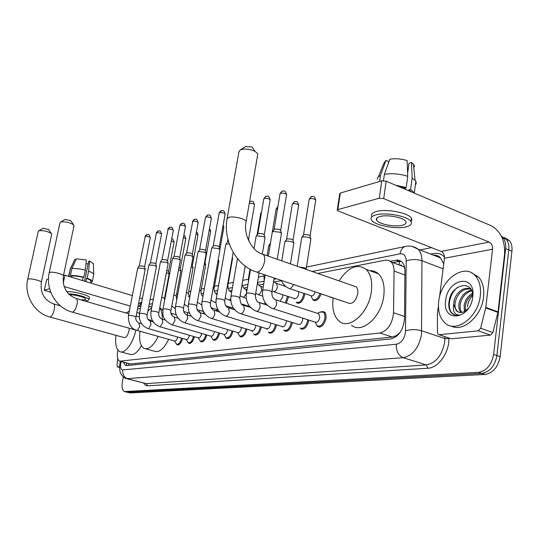 <?xml version="1.0" encoding="UTF-8"?>
<svg xmlns="http://www.w3.org/2000/svg" width="539" height="539" viewBox="0 0 539 539"><rect width="100%" height="100%" fill="white"/><g stroke="black" fill="none" stroke-linecap="round" stroke-linejoin="round"><path stroke-width="0.81" d="M217.406 309.662L217.069 311.239M230.517 307.284L230.301 308.429M244.16 304.804L244.059 305.458M288.634 296.652L286.324 303.228M304.764 293.667L304.629 294.988C302.898 301.362 300.27 303.996 296.746 302.878L298.235 303.369M232.963 331.168L232.963 331.182C231.541 336.619 229.425 339.031 226.616 338.418L225.814 337.636M246.882 329.154L246.855 329.289C245.393 334.887 243.183 337.34 240.246 336.659L239.424 335.851M261.388 327.045L261.341 327.321C259.825 333.089 257.527 335.588 254.442 334.82L253.599 333.985M276.514 324.835L276.453 325.26C274.883 331.216 272.478 333.762 269.237 332.9L268.375 332.031M292.313 322.517L292.232 323.11C290.602 329.262 288.082 331.856 284.68 330.892L283.797 329.989M308.82 320.078L308.719 320.867C307.021 327.234 304.387 329.875 300.796 328.79L302.291 329.255M321.264 311.582L324.296 311.899C325.805 313.186 326.364 315.396 325.974 318.522C324.202 325.118 321.426 327.8 317.646 326.58L319.317 327.112M117.933 350.134L117.745 351.004C116.835 356.42 117.435 359.816 119.557 361.197L379.907 332.994C387.784 330.703 392.325 323.952 393.537 312.748L394.09 271.043C394.097 267.041 393.106 264.016 391.119 261.967L388.774 260.452L385.526 260.121L317.828 273.455M400.214 332.293L396.455 335.541L397.91 335.103M404.728 268.018L403.367 266.542L398.139 264.588M120.251 361.379L130.613 363.987L392.318 337.037L396.455 335.541M281.358 280.651L274.364 282.025M263.665 284.134L258.74 285.111M247.455 287.334L243.79 288.055M231.972 290.386L229.466 290.885M217.17 293.304L215.728 293.593M203.014 296.1L202.549 296.187M151.998 306.159L148.724 306.806M140.49 308.429L137.512 309.015M204.497 313.314L204.321 313.9M321.096 293.856C318.947 299.374 316.319 301.463 313.213 300.122L314.87 300.681M332.806 297.811L330.42 297.232M182.512 338.411C181.185 343.08 179.393 345.203 177.136 344.771L176.428 344.098M194.404 336.713C193.05 341.558 191.183 343.741 188.805 343.276L188.077 342.582M206.754 334.941C205.379 339.974 203.439 342.231 200.926 341.719L200.171 340.998M219.602 333.095C218.201 338.324 216.173 340.661 213.518 340.102L212.743 339.354M123.337 362.195L125.358 365.422L126.497 365.597L390.802 338.93C398.752 336.7 403.32 329.983 404.499 318.792L404.937 270.949C404.924 267.007 403.927 264.016 401.953 261.974L399.999 260.6L397.721 260.027L390.249 261.233M127.184 365.53L125.944 362.882M501.405 236.291L503.177 237.975C505.245 240.67 506.06 244.221 505.622 248.62L493.616 354.467C491.595 364.93 486.555 370.899 478.504 372.361L124.401 391.57C122.238 390.276 121.592 386.948 122.461 381.599L123.364 376.936M419.982 249.955L431.483 247.637M504.464 237.551L509.456 240.603C511.538 243.298 512.36 246.842 511.929 251.221L500.131 356.656C498.124 367.072 493.091 373.008 485.019 374.45L130.283 392.944L126.887 392.183L481.772 373.412L127.797 392.331L125.311 391.712M500.131 356.656L496.884 355.565C494.869 366.008 489.83 371.957 481.772 373.412C489.83 371.957 494.869 366.008 496.884 355.565L508.782 249.921L496.884 355.565L493.616 354.467M501.385 236.244L506.323 239.296C508.398 241.991 509.22 245.535 508.782 249.921C509.22 245.535 508.398 241.991 506.323 239.296L501.385 236.244M392.715 262.56L401.11 261.247M130.283 392.944L127.44 392.318M119.611 366.722L117.482 366.931L119.597 367.483L117.414 366.931M44.265 290.198L46.671 279.606L44.259 290.225L50.848 292.387M48.47 279.074L46.671 279.606M63.589 274.964L64.909 275.247L63.238 283.13M142.384 298.626L139.689 297.811M132.358 295.601L64.909 275.247M49.628 288.675L44.407 290.11M64.094 286.526L130.303 306.105M117.765 358.731L116.976 365.583L117.482 366.931M80.843 299.859L84.791 299.792L85.674 299.145C86.011 297.541 74.422 294.422 69.544 294.82M85.964 263.746L88.12 263.928M90.835 281.385L90.882 281.156C90.774 280.347 89.306 279.431 86.483 278.4L87.123 278.225L88.578 271.178L89.636 260.991L88.665 261.287L84.549 281.169M85.829 281.56L86.483 278.4M85.29 270.167C79.759 268.766 75.292 268.26 71.889 268.631L76.444 258.855L86.361 259.966L85.29 270.167L83.828 277.221L83.188 277.396L82.534 280.563M83.188 277.396C78.499 276.244 74.692 275.8 71.754 276.069L70.414 275.665L71.889 268.631M71.512 277.235L71.754 276.069M89.326 297.899L89.373 297.643C89.872 295.359 72.947 290.945 66.829 291.801M84.266 300.856L87.729 300.647L88.942 299.758C89.312 297.784 75.959 293.896 68.554 293.863M93.705 274.715L92.331 281.432L91.798 282.133L90.747 281.809M92.331 281.432C92.189 280.489 90.458 279.424 87.123 278.225M83.828 277.221C78.283 275.833 73.809 275.314 70.414 275.665M93.766 274.445L93.725 274.236C93.348 273.307 91.637 272.289 88.578 271.178M93.368 263.679L89.636 260.991M76.053 259.697L74.914 259.34L70.373 269.089L68.891 276.103L70.164 276.83M70.373 269.089L68.52 276.332M74.914 259.34L70.003 269.433M43.127 228.267L48.591 229.547M51.704 234.337L51.293 233.461C47.23 231.164 43.059 230.274 38.788 230.786L38.256 231.325L27.691 279.37M49.857 316.993L123.97 337.549C126.065 337.812 127.743 335.575 128.996 330.831L129.239 328.298M135.781 330.151C133.308 343.181 124.677 354.467 119.658 351.556C116.181 349.366 114.962 343.963 116 335.339M141.42 345.694C137.337 352.749 133.436 355.605 129.731 354.271L121.053 351.933M126.113 313.038L129.326 311.077M65.078 219.413L70.771 220.747M74.025 225.747L73.506 224.689C69.275 222.311 64.976 221.414 60.624 222.007L60.004 222.647L49.211 272.768M72.239 312.148L149.485 333.931M158.17 336.39C153.453 345.964 148.724 349.952 143.994 348.356C140.268 345.944 138.927 340.271 139.972 331.337M168.646 339.361C163.923 348.868 159.167 352.816 154.363 351.199L145.698 348.821M147.875 311.252L151.762 307.412M159.726 307.964C161.538 310.363 162.387 314.116 162.266 319.216M171.389 313.368L172.096 315.598M65.239 219.312L60.604 222.021M245.636 146.588L252.036 146.985L253.121 148.569M257.649 155.131L257.858 153.891L255.021 151.324C249.705 149.054 244.868 148.515 240.509 149.707L238.939 151.823L227.155 218.167M257.036 272.208L347.743 302.857C352.25 304.616 355.585 301.611 357.748 293.836C358.145 290.642 357.579 288.304 356.063 286.829L353.584 285.96M339.132 280.907C348.187 267.054 357.202 263.207 366.163 269.365C370.825 274.149 372.557 281.574 371.337 291.639C368.824 312.903 349.285 330.292 339.24 321.217C333.843 316.46 331.829 308.706 333.19 297.939M369.855 270.706C373.129 270.538 375.986 271.575 378.439 273.825C383.162 278.602 384.94 285.993 383.768 295.985C381.342 317.107 361.73 334.288 351.549 325.212M177.627 337.016L177.594 337.232C176.873 339.981 175.849 341.248 174.528 341.025L137.088 330.42M181.616 338.155C180.376 342.568 178.692 344.576 176.563 344.178L174.42 340.992M128.437 315.618L137.755 268.004L143.253 268.321L145.159 269.594M139.237 265.916L143.219 266.044L144.614 266.933M189.411 335.271L189.364 335.602C188.623 338.425 187.565 339.711 186.184 339.462L148.292 328.622M193.488 336.451C192.228 341.032 190.476 343.107 188.232 342.676L186.083 339.435M139.5 313.53L148.879 265.026L154.511 265.336L156.418 266.637M150.381 262.904L154.464 263.019L155.859 263.928M201.66 333.452L201.593 333.911C200.831 336.808 199.733 338.115 198.298 337.838L159.948 326.755M205.824 334.672C204.544 339.435 202.718 341.578 200.346 341.106L198.204 337.812M151.008 311.36L160.433 261.941L166.214 262.23L168.121 263.564M160.481 261.866L162.327 259.454L166.153 259.872L167.548 260.809M214.387 331.559L214.306 332.145C213.532 335.123 212.386 336.457 210.884 336.147L172.076 324.815M218.652 332.812L218.645 332.819C217.352 337.771 215.445 339.994 212.932 339.476L210.803 336.127M162.98 309.103L172.453 258.727L172.972 258.41L178.396 259.003L180.289 260.371M182.135 223.261L179.817 225.632L174.036 256.382L178.308 256.598L179.703 257.561M227.626 329.572L227.539 330.313C226.737 333.378 225.545 334.732 223.975 334.389L184.709 322.794M231.992 330.879L231.972 330.993C230.638 336.093 228.657 338.357 226.023 337.778L223.914 334.369M175.444 306.758L184.965 255.378L185.517 255.041L191.069 255.641L192.962 257.049M185.032 255.284L186.959 252.764L190.968 253.195L192.349 254.179M241.418 327.503L241.317 328.399C240.488 331.559 239.249 332.94 237.598 332.556L197.867 320.685M245.892 328.851L245.851 329.1C244.477 334.348 242.409 336.653 239.653 336.006L237.564 332.543M188.441 304.306L198.002 251.902L198.595 251.531L204.281 252.137L206.161 253.586M198.076 251.787L200.05 249.207L204.153 249.645L205.534 250.655M255.776 325.327L255.681 326.412C254.826 329.666 253.532 331.074 251.801 330.643L211.605 318.488M260.377 326.735L260.317 327.126C258.895 332.536 256.739 334.881 253.849 334.16M201.997 301.752L211.591 248.27L212.225 247.866L218.052 248.486L219.851 249.469L219.925 249.975M211.679 248.142L213.7 245.501L217.904 245.946L219.279 246.983M270.753 323.043L270.666 324.337C269.776 327.692 268.422 329.127 266.603 328.642L225.942 316.191M275.483 324.512L275.409 325.064C273.933 330.643 271.676 333.035 268.644 332.226M216.152 299.084L225.774 244.484L226.454 244.046L229.338 243.985M225.875 244.335L227.451 241.95L228.536 241.539M286.377 320.644L286.31 322.167C285.387 325.637 283.972 327.099 282.059 326.553L240.926 313.792M291.255 322.181L291.161 322.908C289.632 328.675 287.274 331.114 284.08 330.205M249.011 241.472L248.6 239.148M247.596 238.177L248.506 238.743M302.689 318.125L302.655 319.903C301.699 323.494 300.21 324.983 298.202 324.363L256.611 311.279M307.735 319.735L307.628 320.658C306.037 326.627 303.565 329.107 300.203 328.089M254.037 248.668L256.079 236.399L256.867 235.88L263.167 236.52L264.871 237.47L264.979 238.15M256.207 236.197L258.39 233.367L262.931 233.825L264.272 234.964M317.842 313.476L318.818 313.792L319.762 317.532C318.758 321.257 317.195 322.767 315.079 322.073L273.037 308.652M317.532 313.381L319.748 312.148L323.285 312.094C324.7 313.3 325.226 315.376 324.855 318.306C323.198 324.491 320.597 327.011 317.053 325.866L315.342 322.234M268.334 256.146L272.289 232.08L273.145 231.507L279.613 232.154L281.277 233.084L281.405 233.838M272.438 231.844L274.674 228.94L279.343 229.405L280.664 230.584M187.72 312.64L187.168 314.971M166.43 272.518L169.118 274.001M166.834 270.362L168.566 271.346M199.74 310.403L199.376 312.351M178.55 269.722L180.828 271.13M203.782 312.189L203.412 313.624M178.955 267.546L180.262 268.429M212.231 308.065L212.117 309.197M191.163 266.845L193.002 268.152M216.462 309.373L216.139 310.956M191.561 264.662L192.416 265.397M204.301 263.874L205.662 265.053M229.56 306.987L229.358 308.133M204.685 261.732L205.063 262.244M217.992 260.836L218.841 261.826M243.183 304.495L243.102 305.101M249.638 306.469L241.31 303.902M232.269 257.763L232.572 258.464M265.572 303.248L263.328 303.801L258.06 302.109M282.645 294.678L282.685 296.841L280.105 301.207M287.583 296.309L285.266 302.884M298.539 291.586L298.673 294.051C297.69 297.649 296.214 299.132 294.24 298.498L273.805 291.767M303.693 293.31L303.558 294.779C301.934 300.762 299.468 303.228 296.167 302.184M267.115 255.722L268.718 245.818L270.16 245.198M268.853 245.616L270.517 243.055M315.234 291.875C314.055 295.15 312.559 296.416 310.727 295.662L290.13 288.769M281.782 260.849L284.835 241.816C285.953 240.845 288.358 240.872 292.044 241.903L293.634 242.779L293.748 243.487M320.031 293.492C318.023 298.694 315.558 300.668 312.633 299.414L311.07 295.864M284.99 241.58L287.186 238.737L291.754 239.201L293.021 240.306M297.198 266.246L301.699 237.632C302.857 236.587 305.337 236.601 309.15 237.665L310.7 238.528L310.828 239.303M301.874 237.362L304.131 234.445L308.827 234.91L310.073 236.055M376.343 219.413L376.714 219.616L376.343 219.413M478.201 330.818L480.633 328.258L485.801 307.412L498.009 311.892L492.902 332.563L490.47 335.096L478.201 330.818L439.15 334.726L451.217 338.795L439.083 334.732M490.47 335.096L451.217 338.795M498.009 311.892L504.565 254.145C505.137 240.589 500.643 231.103 491.096 225.686L386.18 181.192L383.701 198.608L489.169 242.099C491.581 243.439 492.713 245.818 492.572 249.247L485.801 307.412M337.279 209.873L339.738 193.77L340.352 193.036L337.825 209.597L337.212 210.298L338.236 210.998L441.158 251.437C443.516 252.697 444.614 254.954 444.453 258.208L439.507 297.137M383.701 198.608L379.301 198.217L381.801 180.814L340.352 193.036M381.801 180.814L386.18 181.192M379.301 198.217L337.825 209.597M438.429 305.633L437.405 313.9L437.473 332.684L438.14 334.409L439.15 334.726M380.049 216.476C376.902 217.332 375.764 218.578 376.633 220.202C378.533 224.096 394.548 227.296 402.128 225.302C405.496 224.453 406.702 223.159 405.726 221.428C403.698 217.54 387.359 214.381 380.049 216.476M388.39 163.277L388.632 161.612L385.931 160.427L380.433 175.539L379.577 181.475M411.735 192.025L408.946 189.816L410.61 189.357L412.133 178.214L411.493 162.488L408.993 163.256L407.625 173.194M408.811 190.786L408.946 189.816M407.74 176.314C399.675 173.794 391.893 173.14 384.381 174.353L389.886 159.173C395.458 158.304 401.211 158.769 407.134 160.555L407.74 176.314L406.204 187.484L404.54 187.949L404.405 188.919M404.54 187.949L398.766 186.528M411.432 218.18L410.974 221.556C408.185 216.267 385.884 211.989 376.006 214.859C371.789 216.024 370.253 217.702 371.405 219.892C373.965 225.194 395.666 229.553 406.035 226.865C410.678 225.706 412.328 223.941 410.974 221.556L411.917 219.966L411.432 218.18C408.65 212.851 386.369 208.566 376.491 211.483C372.274 212.669 370.738 214.36 371.883 216.563M414.707 193.285L410.61 189.357M406.204 187.484L395.727 185.241M415.353 184.985L416.236 183.529L415.993 181.656L415.064 180.37L412.133 178.214M383.478 180.646L384.381 174.353M408.043 170.162L407.497 169.859M413.777 167.636L414.37 166.41L414.154 165.089L411.493 162.488M380.433 175.539C378.189 176.59 377.172 177.863 377.367 179.372M385.931 160.427L383.815 163.405L378.391 176.839M405.631 187.639L405.395 189.337M480.303 295.668C478.376 317.39 455.556 333.991 444.688 322.666C439.696 317.761 437.708 310.68 438.719 301.416C440.7 279.734 464.308 262.493 475.378 275.847C479.501 280.651 481.145 287.26 480.303 295.668M471.591 272.835L478.625 277.1C482.762 281.897 484.413 288.5 483.577 296.895C481.819 316.258 462.812 332.731 451.082 325.94M445.679 300.452C447.639 278.164 475.977 273.374 472.784 296.706C470.432 320.085 441.953 323.13 445.679 300.452M472.737 297.097C473.727 278.912 451.345 283.979 449.135 300.843C448.293 305.701 448.953 309.615 451.109 312.586L451.601 313.092C453.831 315.12 456.52 315.753 459.673 314.992C454.586 315.086 452.592 311.562 453.69 304.42L456.358 310.781L458.83 312.243M470.284 289.045C462.866 288.574 457.854 292.859 455.246 301.894C454.572 305.829 455.179 308.874 457.065 311.03M471.106 289.51C465.184 285.225 455.374 292.623 453.973 301.429L453.69 304.42M471.74 290.817C465.871 292.515 462.071 296.821 460.333 303.74C459.7 307.345 460.191 310.242 461.808 312.438M471.477 290.225C465.13 291.464 460.993 295.817 459.066 303.282C458.393 307.21 459.006 310.248 460.906 312.404L461.02 312.512M472.642 294.402C468.849 297.104 466.43 300.823 465.386 305.573L465.406 311.05M472.474 293.297C468.135 295.85 465.352 299.792 464.126 305.114L464.423 311.589M467.293 306.853C467.899 302.487 469.712 298.673 472.73 295.392M468.411 308.389L463.85 311.845C460.926 313.004 458.426 312.647 456.358 310.781M457.685 287.28C449.378 293.674 446.649 308.119 452.201 313.3L454.667 314.917M128.747 363.623L128.558 365.395M399.85 261.24L398.9 264.582M396.65 335.521L396.556 336.336M130.613 363.987L120.709 361.373M404.897 275.025L394.09 271.043M404.519 316.494L393.537 312.748M392.318 337.037L379.907 332.994M121.14 361.615L120.817 362.976C120.157 367.349 120.817 369.66 122.798 369.916L396.381 344.232C401.077 343.141 404.109 339.274 405.469 332.624L406.204 260.923C405.941 255.789 403.886 253.424 400.046 253.815L312.216 271.494M412.247 246.438L418.163 249.247C420.642 251.929 421.909 255.769 421.949 260.755L421.518 334.564C418.79 347.938 412.679 355.639 403.185 357.674L126.51 378.681C123.842 377.751 121.902 375.952 120.702 373.284C119.496 371.58 119.422 364.465 119.995 363.374M448.886 338.034L448.893 338.58C449.31 352.654 438.288 368.049 427.946 368.231L147.578 385.823L146.325 383.606L127.918 378.91C124.037 377.455 122.333 374.457 122.798 369.916M396.381 344.232C396.003 350.963 398.274 355.444 403.185 357.674L426.288 364.943C435.883 363.016 442 355.457 444.655 342.272L444.877 338.566L421.774 330.805C416.27 329.289 410.88 329.275 405.604 330.757M147.578 385.823L145.287 385.183L143.542 383.027M127.379 378.904L146.325 383.606L426.288 364.943L427.946 368.231M430.701 254.118L433.868 253.498C438.133 252.737 441.677 253.95 444.5 257.137M478.504 372.361L485.019 374.45M505.622 248.62L511.929 251.221M433.754 255.304L434.555 255.149M406.204 260.923C411.345 259.144 416.593 259.091 421.949 260.755L443.098 268.826M448.893 338.58L444.877 338.566L444.864 336.68M443.732 263.841L440.511 257.925C438.483 255.897 436.038 254.947 433.174 255.075M276.312 278.724L273.933 279.202M264.164 281.169L257.521 282.503M247.947 284.43L242.402 285.549M232.464 287.55L228.091 288.432M217.662 290.528L214.367 291.195M203.499 293.378L201.202 293.843M189.937 296.113L188.549 296.389M176.933 298.727L176.394 298.835M152.476 303.652L149.202 304.313M140.962 305.97L137.917 306.94M400.046 253.815C400.686 249.988 402.417 247.542 405.24 246.485L406.729 246.202M139.102 306.341L141.73 302.022M121.113 361.709L120.453 361.433M400.861 264.972L399.736 265.181M436.516 256.375L436.779 255.479M398.954 261.361L395.754 260.162M126.571 312.654L125.506 312.863M60.415 305.856L53.657 303.929C44.299 300.324 40.182 293.108 41.308 282.288C41.698 280.846 30.608 278.097 28.183 279.034L27.664 279.471C23.952 295.156 34.287 312.876 49.453 316.878L50.134 316.966C51.865 316.211 53.24 313.813 54.264 309.77C54.85 306.657 54.648 304.71 53.657 303.929L53.226 303.807M51.731 234.196L41.287 282.402M128.794 313.819L76.255 298.525C66.553 294.739 62.275 287.159 63.413 275.773C63.75 274.203 52.404 271.38 49.77 272.397L49.177 272.909C45.404 289.268 56.083 307.749 71.748 312.014L72.543 312.121C74.436 311.313 75.905 308.8 76.962 304.569C77.549 301.382 77.313 299.367 76.255 298.525L75.73 298.37M74.065 225.558L63.38 275.934M356.063 286.829L263.261 254.374C252.865 252.495 242.813 234.788 246.161 221.462C245.488 218.726 232.882 215.822 228.502 217.406L226.98 219.13C223.227 240.576 236.035 264.696 254.886 271.488L257.433 272.148C260.876 270.861 263.248 267.351 264.541 261.617C265.033 258.262 264.609 255.85 263.261 254.374L260.964 253.586M257.858 153.891L245.973 222.499M137.789 267.95L139.257 265.815L145.281 236.385C147.558 236.223 149.229 236.648 150.3 237.645L150.273 237.753M147.127 234.505L145.281 236.385M138.86 323.016L139.769 326.418L137.378 330.38L136.765 330.326C131.085 328.83 128.302 323.966 128.417 315.726L128.969 315.409C132.17 315.456 134.501 316.009 135.956 317.06L135.929 317.175M148.919 264.966L150.401 262.803L156.478 232.808C158.789 232.639 160.487 233.064 161.579 234.088L161.552 234.216M158.351 230.901L156.478 232.808M150.091 321.082L151.055 324.539L148.596 328.588L147.942 328.52C141.548 325.805 138.725 320.853 139.48 313.658L140.059 313.314C143.313 313.348 145.678 313.907 147.16 314.985L147.134 315.12M161.99 259.65L168.114 229.095C170.465 228.913 172.19 229.344 173.295 230.389L173.268 230.53M170.007 227.155L168.114 229.095M161.761 319.068L162.178 319.189L162.798 322.585L160.258 326.715L159.557 326.641C153.089 323.865 150.233 318.812 150.981 311.502L151.594 311.138C154.902 311.165 157.307 311.724 158.81 312.829L158.776 312.977M173.908 316.972L174.367 317.1L175.013 320.557L172.399 324.774L171.645 324.687C161.525 319.277 162.967 314.426 162.946 309.265L163.6 308.867C166.962 308.881 169.401 309.453 170.93 310.585L170.897 310.747M180.215 225.241C182.606 225.039 184.358 225.477 185.477 226.542L185.45 226.703M186.575 252.98L192.807 221.219C195.239 221.003 197.025 221.448 198.163 222.54L198.13 222.722M194.754 219.211L192.807 221.219M186.555 314.789L187.06 314.938L187.734 318.441L185.039 322.746L184.23 322.652C177.607 319.728 174.663 314.486 175.411 306.934L176.105 306.509C179.514 306.509 182 307.089 183.556 308.247L183.516 308.429M199.646 249.436L205.474 217.493L205.918 217.035C208.391 216.806 210.21 217.251 211.369 218.369L211.328 218.571M207.892 214.987L205.918 217.035M199.733 312.512L200.292 312.681L201 316.231L198.211 320.638L197.341 320.53C190.644 317.525 187.66 312.182 188.401 304.508L189.135 304.043C192.605 304.036 195.131 304.623 196.715 305.808L196.674 306.011M213.269 245.744L219.117 213.168L219.595 212.676C222.108 212.427 223.954 212.871 225.134 214.023L225.093 214.246M221.596 210.587L219.595 212.676M213.484 310.141L214.098 310.329L214.832 313.934C214.286 316.359 213.329 317.862 211.955 318.441L211.018 318.306C204.241 315.221 201.215 309.777 201.957 301.975L202.731 301.476C206.262 301.449 208.829 302.042 210.439 303.255L210.399 303.491M227.835 307.668L228.523 307.877L229.284 311.529C228.731 314.008 227.734 315.544 226.306 316.144L225.295 315.989C218.436 312.822 215.378 307.264 216.105 299.334L216.934 298.795C220.518 298.754 223.133 299.354 224.776 300.594L224.729 300.856M250.81 201.209L249.57 201.781M242.826 305.081L243.594 305.317L244.383 309.015C243.823 311.549 242.799 313.125 241.304 313.738L240.205 313.563C233.279 310.302 230.173 304.636 230.894 296.578L231.777 295.992C235.422 295.931 238.083 296.538 239.761 297.811L239.707 298.107M249.314 203.257C251.881 203.21 253.613 203.708 254.496 204.739L254.448 205.029M257.864 233.643L263.746 199.039L264.326 198.406C266.973 198.089 268.921 198.547 270.174 199.78L270.12 200.104M266.414 196.196L265.734 196.385L264.326 198.406M258.518 302.372L259.374 302.635L260.182 306.388C259.616 308.982 258.552 310.592 256.988 311.225L255.803 311.023C248.802 307.661 245.656 301.887 246.37 293.694L247.307 293.054C251.012 292.98 253.721 293.593 255.439 294.894L255.378 295.224M274.122 229.237L280.004 193.899L280.624 193.205C283.312 192.874 285.293 193.333 286.58 194.586L286.519 194.95M282.732 190.954L282.045 191.143L280.624 193.205M274.944 299.536L275.894 299.839L276.736 303.632C276.163 306.287 275.058 307.944 273.421 308.598L272.128 308.362C265.06 304.899 261.873 299.004 262.574 290.683L263.571 289.982C267.337 289.888 270.1 290.508 271.851 291.835L271.791 292.212M161.788 297.05L164.516 298.444M171.314 240.832L174.057 242.159M173.888 294.712L176.199 296.032M183.449 237.423L185.78 238.703M186.481 292.306L188.354 293.526M196.068 233.906L197.961 235.112M201.748 304.865L197.355 302.251M199.605 289.827L200.993 290.925M209.206 230.288L210.628 231.379M215.91 302.352L214.704 302.352L210.978 300.243M213.282 287.294L214.151 288.21M222.897 226.562L223.806 227.492M230.699 298.95L229.358 299.947L228.361 299.812L225.208 298.128M227.552 284.74L227.869 285.38M230.854 291.909L231.649 292.239M246.343 293.89L243.675 297.312L240.084 295.904M245.178 289.113L245.878 289.335L246.714 291.693M257.083 234.863L260.667 213.808L261.341 213.208M261.476 212.413L261.213 213.242M248.412 281.708L248.533 277.902L249.159 277.315M260.128 286.189L260.903 286.438L261.658 289.935C261.119 292.394 260.108 293.937 258.619 294.57L255.661 293.553M272.316 231.999L276.116 209.226L277.578 208.472M277.868 206.727L276.702 208.606M264.211 280.886L263.921 274.54M275.746 283.137L276.608 283.426L277.383 286.957C276.837 289.47 275.793 291.047 274.236 291.7L271.979 291.06M286.62 239.026L292.266 204.436L292.893 203.762C295.52 203.459 297.454 203.897 298.694 205.083L298.64 205.433M294.961 201.546L294.328 201.707L292.893 203.762M293.667 284.585L290.568 288.702L289.207 288.459C285.596 286.957 282.948 284.262 281.25 280.395M303.531 234.748L309.164 199.423L309.831 198.696C312.505 198.365 314.473 198.81 315.746 200.016L315.686 200.407M311.926 196.432L311.286 196.6L309.831 198.696M299.078 266.899L304.394 267.735L306.172 268.813L306.098 269.257M489.169 242.099L441.158 251.437M492.572 249.247L444.453 258.208M497.921 312.377L485.713 307.91M480.633 328.258L492.902 332.563M126.214 362.949L126.187 363.751M403.367 266.542L391.119 261.967M284.68 330.892L286.007 331.303M269.237 332.9L270.43 333.264M254.442 334.82L255.513 335.143M240.246 336.659L241.216 336.942M177.136 344.771L177.742 344.94M226.616 338.418L227.492 338.674M213.518 340.102L214.313 340.331M200.926 341.719L201.647 341.928M188.805 343.276L189.465 343.464M126.052 365.604L125.358 365.422M124.947 391.705L126.887 392.183M503.177 237.975L509.456 240.603M306.442 267.108L405.24 246.485C409.883 245.434 414.188 246.35 418.163 249.247L440.511 257.925C438.753 255.884 436.401 254.974 433.464 255.19M263.807 276.008L258.424 277.127M248.385 279.222L242.745 280.401M233.367 282.362L228.206 283.44M218.558 285.448L214.495 286.297M204.396 288.405L201.33 289.045M190.826 291.242L188.69 291.687M177.823 293.957L176.536 294.22M165.338 296.558L164.846 296.666M153.352 299.064L150.078 299.745M141.777 301.752L138.449 304.205M120.022 363.232L120.433 361.501M401.757 265.377L400.746 265.565M90.882 281.156L90.512 282.968M89.373 297.643L88.942 299.758M93.355 263.349L93.725 274.236M48.409 229.284L51.293 233.461M136.839 312.505L139.547 313.294M43.268 228.186L38.774 230.793M70.542 220.417L73.506 224.689M152.49 320.718L148.036 319.425M139.278 316.871L136.165 315.969M252.036 146.985L255.021 151.324M366.163 269.365L378.439 273.825M246.053 146.338L240.434 149.734M144.971 236.587L146.561 234.667C148.919 234.943 148.623 232.922 150.3 237.645L144.62 266.866M177.129 344.34L178.645 344.765M141.642 323.818L139.203 323.117C136.502 321.803 135.424 319.782 135.956 317.06L145.193 269.453M144.58 266.758L145.132 269.305M156.148 233.03L157.772 231.063C160.11 231.339 159.874 229.291 161.579 234.088L155.865 263.847M188.845 342.851L190.388 343.289M153.298 322.012L150.462 321.19C147.74 319.883 146.635 317.815 147.16 314.985L156.451 266.482M155.818 263.733L156.384 266.327M167.764 229.324L169.421 227.323C171.732 227.579 171.597 225.551 173.295 230.389L167.555 260.714M201.02 341.302L202.59 341.753M165.446 320.146L162.178 319.189C159.436 317.916 158.318 315.793 158.81 312.829L168.155 263.389M167.501 260.593L168.08 263.221M179.844 225.477L181.535 223.429C183.887 223.752 183.604 221.502 185.477 226.542L179.709 257.453M213.68 339.691L215.277 340.156M178.106 318.212L174.367 317.1C171.631 315.894 170.486 313.725 170.93 310.585L180.329 260.175M179.649 257.319L180.242 259.993M174.023 256.402L172.507 258.639M192.416 221.475L194.141 219.38C196.486 219.696 196.25 217.433 198.163 222.54L192.362 254.058M226.852 338.02L228.469 338.499M191.318 316.218L187.06 314.938C184.318 313.765 183.145 311.535 183.556 308.247L193.002 256.827M192.295 253.916L192.908 256.631M205.507 217.305L207.272 215.162C209.536 215.405 209.583 213.329 211.369 218.369L205.541 250.514M240.562 336.275L242.213 336.767M205.123 314.149L200.292 312.681C197.57 311.603 196.378 309.312 196.715 305.808L206.208 253.33M205.467 250.365L206.1 253.128M219.151 212.959L220.956 210.769C223.186 211.012 223.308 208.889 225.134 214.023L219.292 246.822M251.801 330.643L252.4 331.674M254.853 334.463L256.53 334.968M219.555 312.007L214.098 310.329C211.409 309.352 210.19 306.994 210.439 303.255L219.973 249.692M219.205 246.66L219.851 249.469M266.677 328.682L267.122 329.464M269.763 332.57L271.467 333.089M234.674 309.79L228.523 307.877C225.875 307.035 224.628 304.609 224.776 300.594L233.205 252.373M227.93 239.35L227.485 241.883M249.584 201.687L250.15 201.391C252.771 201.512 252.791 199.854 254.496 204.739L248.62 238.932M282.214 326.641L282.483 327.112M285.333 330.589L287.058 331.128M250.527 307.499L243.594 305.317C241.613 305.6 240.333 303.1 239.761 297.811L245.205 266.091M230.948 296.295L237.49 258.605M263.793 198.736L265.734 196.385C267.93 196.647 268.152 194.363 270.174 199.78L264.292 234.714M301.597 328.527L303.356 329.073M267.182 305.141L259.374 302.635C256.786 302.035 255.479 299.455 255.439 294.894L259.131 272.923M262.352 253.768L265.047 237.746M264.164 234.512L264.871 237.47M246.424 293.378L250.494 269.48M280.051 193.555L282.045 191.143C284.612 191.251 284.808 189.573 286.58 194.586L280.691 230.301M318.623 326.364L320.395 326.93M318.818 313.792L275.894 299.839C273.078 298.99 271.73 296.322 271.851 291.835L274.135 277.989M277.221 259.252L281.479 233.38M280.543 230.079L281.277 233.084M323.285 312.094L325.03 312.667M262.634 290.319L265.195 274.971M159.773 307.735L162.791 310.403M176.206 314.81L170.978 313.247M164.563 300.674L164.543 298.303L169.152 273.846M168.525 271.157L169.084 273.697M171.685 238.898C172.217 238.117 173.012 239.161 174.084 242.031L168.572 271.265M171.786 305.99L175.215 308.672M189.492 313.172L183.725 311.434M176.752 299.724L176.233 295.871L180.861 270.955M180.215 268.22L180.794 270.807M183.812 235.476C184.331 234.923 184.992 235.954 185.807 238.561L180.269 268.334M184.304 304.164L188.192 306.826M203.419 311.522L197.065 309.588M189.539 298.289L188.387 293.351L193.036 267.957M192.362 265.168L192.955 267.795M196.418 231.999C196.971 231.79 197.496 232.774 197.988 234.957L192.423 265.289M218.046 309.864L211.052 307.708M202.933 296.551C201.303 294.974 200.67 293.027 201.027 290.723L205.703 264.838M205.002 261.994L205.615 264.656M209.53 228.502L210.661 231.204L205.069 262.122M233.441 308.2L225.76 305.802M215.923 302.729L215.243 302.52M216.961 294.516C214.778 293.122 213.855 290.945 214.192 287.988L218.888 261.583M218.282 259.212L218.787 261.395M223.173 225.019L223.84 227.296L219.885 249.517M230.759 300.567L228.96 300.001M231.662 292.165L231.487 292.104C229.277 291.781 228.085 289.456 227.909 285.131L232.619 258.194M248.843 306.287L249.314 307.115M232.343 257.305L232.504 257.986M246.31 298.35L243.271 297.373M242.119 284.066C242.759 287.186 244.012 288.944 245.878 289.335L247.051 289.712M260.701 213.552L261.556 211.948M262.621 296.066L258.201 294.631M257.453 282.887C258.538 285.165 259.69 286.35 260.903 286.438L263.16 287.186M248.587 277.598L250.015 269.224M276.157 208.93L277.875 206.7M294.476 298.64L294.658 298.977M297.562 302.642L299.253 303.194M273.637 281.001C274.991 282.766 275.981 283.575 276.608 283.426L285.838 286.519M292.313 204.106L294.328 201.707C296.814 201.909 296.861 200.097 298.694 205.083L293.041 240.037M290.454 263.888L293.822 243.055M292.906 239.842L293.634 242.779M314.19 299.933L315.901 300.499M309.211 199.059L311.286 196.6C313.691 196.762 313.961 195.037 315.746 200.016L310.1 235.745M306.091 269.352L310.909 238.817M309.945 235.536L310.7 238.528M376.963 217.911L376.633 220.202M415.845 181.38L414.336 192.463M413.413 164.004L415.064 180.37M475.378 275.847L478.625 277.1M451.601 313.092L452.201 313.3"/></g></svg>
